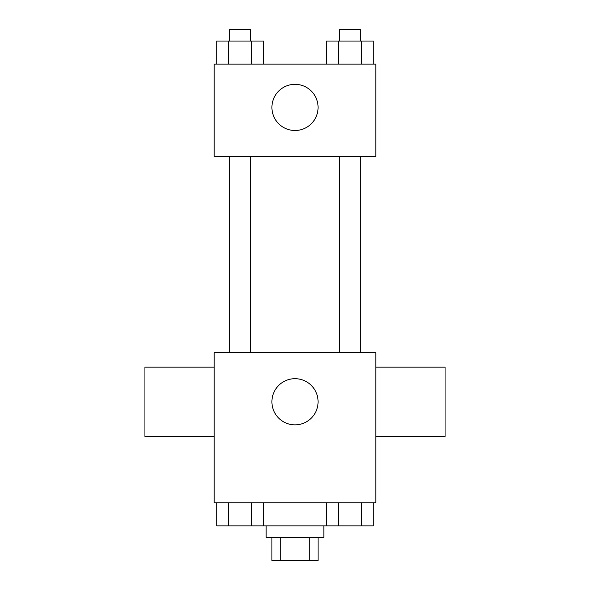 <?xml version="1.0" encoding="UTF-8"?>
<svg xmlns="http://www.w3.org/2000/svg" width="590" height="590" viewBox="0 0 590 590"><rect width="100%" height="100%" fill="white"/><g stroke="black" fill="none" stroke-linecap="round" stroke-linejoin="round"><path stroke-width="0.89" d="M309.809 537.416L309.809 560.5L271.916 560.5L271.916 537.416M309.809 560.5L318.084 560.5L318.084 537.416M323.858 525.867L323.858 537.416L266.142 537.416L266.142 525.867M280.191 537.416L280.191 560.5M263.376 502.783L263.376 525.867L373.271 525.867L373.271 502.783M375.808 502.783L214.192 502.783L214.192 352.717L375.808 352.717L375.808 502.783M318.084 401.775A23.084 23.084 0 0 1 283.458 421.769A23.084 23.084 0 0 1 283.458 381.782A23.084 23.084 0 0 1 318.084 401.775M375.808 436.408L445.067 436.408L445.067 367.15L375.808 367.15M214.192 367.15L144.934 367.15L144.934 436.408L214.192 436.408M339.56 352.717L339.56 156.475M250.44 156.475L250.44 352.717M375.808 156.475L214.192 156.475L214.192 64.133L375.808 64.133L375.808 156.475M318.084 107.417A23.084 23.084 0 0 1 283.458 127.41A23.084 23.084 0 0 1 283.458 87.423A23.084 23.084 0 0 1 318.084 107.417M373.271 64.133L373.271 41.042L326.624 41.042L326.624 64.133M361.611 41.042L361.611 64.133M338.284 41.042L338.284 64.133M339.56 41.042L339.56 29.5L360.335 29.5L360.335 41.042M263.376 64.133L263.376 41.042L216.729 41.042L216.729 64.133M251.716 41.042L251.716 64.133M228.389 41.042L228.389 64.133M229.665 41.042L229.665 29.5L250.44 29.5L250.44 41.042M326.624 502.783L326.624 525.867M361.611 502.783L361.611 525.867M338.284 502.783L338.284 525.867M360.335 525.867L339.56 525.867M263.376 525.867L216.729 525.867L216.729 502.783M251.716 502.783L251.716 525.867M228.389 502.783L228.389 525.867M250.44 525.867L229.665 525.867M360.335 352.717L360.335 156.475M229.665 156.475L229.665 352.717"/></g></svg>
